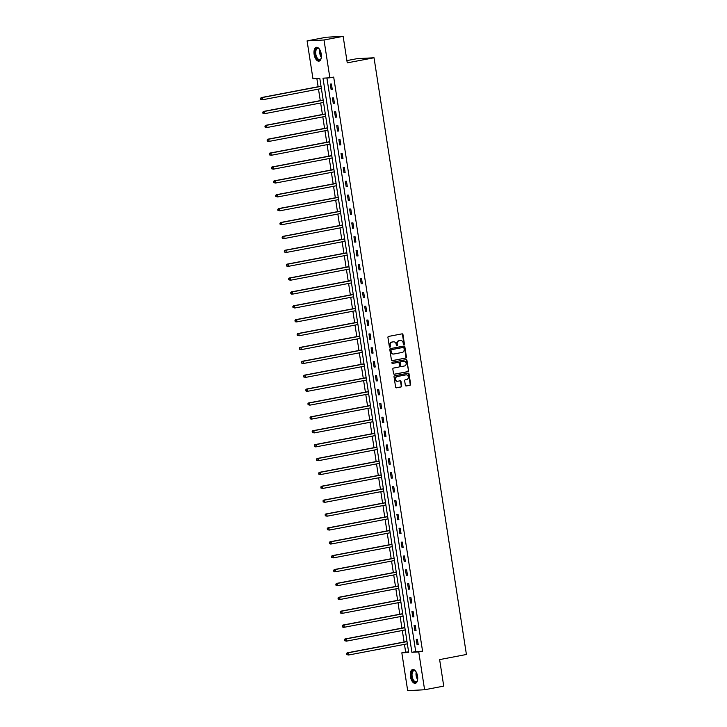 <?xml version="1.0" encoding="UTF-8"?>
<svg xmlns="http://www.w3.org/2000/svg" width="727" height="727" viewBox="0 0 727 727"><rect width="100%" height="100%" fill="white"/><g stroke="black" fill="none" stroke-linecap="round" stroke-linejoin="round"><path stroke-width="1.09" d="M403.958 344.571A0.618 0.536 87 0 0 404.394 343.862L402.958 334.574A0.881 0.763 87 0 0 402.067 333.847L388.545 336.428A0.881 0.763 87 0 0 387.927 337.437L389.363 346.724A0.618 0.536 87 0 0 390.417 346.525L390.235 345.316A2.835 2.445 87 0 1 392.207 342.063L393.334 341.854A2.835 2.445 87 0 1 396.17 344.189L396.351 345.389A0.618 0.536 87 0 0 397.405 345.189L397.215 343.989A2.835 2.445 87 0 1 399.187 340.736L400.313 340.518A2.835 2.445 87 0 1 403.158 342.862L403.34 344.062A0.618 0.536 87 0 0 403.958 344.571M403.667 344.534A0.618 0.536 87 0 0 403.93 343.88L402.494 334.602A0.881 0.763 87 0 0 401.895 333.884M389.69 347.188A0.618 0.536 87 0 0 389.963 346.543L390.235 345.316M396.678 345.861A0.618 0.536 87 0 0 396.951 345.216L397.215 343.989M410.437 676.601A7.034 3.544 79.2 0 1 412.691 669.503A7.034 3.544 79.2 0 1 417.571 676.219A7.034 3.544 79.2 0 1 415.326 683.325A7.034 3.544 79.2 0 1 410.437 676.601M314.128 54.425A7.034 3.544 79.2 0 1 316.372 47.319A7.034 3.544 79.2 0 1 321.252 54.043A7.034 3.544 79.2 0 1 319.008 61.141A7.034 3.544 79.2 0 1 314.128 54.425M405.348 385.246A0.881 0.763 87 0 0 406.229 385.973L410.028 385.246A0.881 0.763 87 0 0 410.637 384.238L409.047 373.923A0.881 0.763 87 0 0 408.156 373.196L394.634 375.768A0.881 0.763 87 0 0 394.025 376.786L395.615 387.091A0.881 0.763 87 0 0 396.506 387.827L401.086 386.955A0.881 0.763 87 0 0 401.704 385.937L401.022 381.53A0.881 0.763 87 0 0 400.132 380.794L397.86 381.23A2.372 2.045 87 0 1 397.133 376.559L406.039 374.859A2.372 2.045 87 0 0 405.584 374.887L406.039 374.859A2.372 2.045 87 0 1 406.766 379.53L405.275 379.812A0.881 0.763 87 0 0 404.666 380.83L405.348 385.246M307.094 40.885L326.232 37.241L343.144 36.35L347.252 62.867L374.032 57.769L466.416 654.491L439.626 659.598L443.734 686.115L424.604 689.759L407.683 690.65L401.831 652.828L408.692 652.473L319.807 78.343L312.946 78.707L307.094 40.885L324.015 39.994L329.867 77.816L323.006 78.171L411.891 652.301L418.743 651.937L424.604 689.759M343.144 36.35L324.015 39.994M326.914 77.971L415.717 651.574L422.569 651.21L333.693 77.08L329.867 77.816M422.569 651.21L418.743 651.937M405.82 358.084A0.881 0.763 87 0 0 406.438 357.066L404.839 346.761A0.881 0.763 87 0 0 403.958 346.034L390.435 348.606A0.881 0.763 87 0 0 389.817 349.623L391.417 359.929A0.881 0.763 87 0 0 392.298 360.665L405.366 358.111A0.881 0.763 87 0 0 405.975 357.093L404.385 346.788A0.881 0.763 87 0 0 403.785 346.07M406.947 360.347L408.538 370.652A0.881 0.763 87 0 1 407.92 371.67L394.397 374.241A0.881 0.763 87 0 1 393.516 373.514L392.834 369.107A0.881 0.763 87 0 1 393.452 368.089L398.932 367.044A0.881 0.763 87 0 0 399.55 366.026L399.096 363.1A0.881 0.763 87 0 0 398.205 362.373L392.498 363.455A0.618 0.536 87 0 1 392.307 362.237L406.057 359.611A0.881 0.763 87 0 1 406.947 360.347L406.484 360.374L408.538 370.652M374.032 57.769L357.121 58.66L346.897 60.605M330.285 84.078L331.112 89.421L332.248 89.357L331.421 84.023L330.285 84.078M332.43 97.963L333.257 103.307L334.402 103.243L333.575 97.9L332.43 97.963M334.584 111.849L335.411 117.183L336.546 117.12L335.72 111.785L334.584 111.849M336.728 125.726L337.555 131.069L338.7 131.005L337.873 125.662L336.728 125.726M338.882 139.611L339.709 144.946L340.845 144.891L340.018 139.548L338.882 139.611M341.027 153.488L341.854 158.831L342.999 158.768L342.172 153.433L341.027 153.488M343.18 167.374L343.998 172.708L345.143 172.653L344.316 167.31L343.18 167.374M345.325 181.25L346.152 186.594L347.297 186.53L346.47 181.196L345.325 181.25M347.47 195.136L348.297 200.47L349.442 200.416L348.615 195.072L347.47 195.136M349.623 209.012L350.45 214.356L351.595 214.292L350.768 208.958L349.623 209.012M351.768 222.898L352.595 228.233L353.74 228.178L352.913 222.835L351.768 222.898M353.922 236.775L354.749 242.118L355.894 242.055L355.067 236.72L353.922 236.775M356.066 250.661L356.893 255.995L358.038 255.94L357.211 250.597L356.066 250.661M358.22 264.546L359.047 269.881L360.192 269.817L359.365 264.483L358.22 264.546M360.365 278.423L361.192 283.766L362.337 283.703L361.51 278.359L360.365 278.423M362.519 292.309L363.346 297.643L364.491 297.579L363.664 292.245L362.519 292.309M364.663 306.185L365.49 311.529L366.635 311.465L365.808 306.131L364.663 306.185M366.817 320.071L367.644 325.405L368.78 325.351L367.962 320.007L366.817 320.071M368.962 333.947L369.789 339.291L370.934 339.227L370.107 333.893L368.962 333.947M371.115 347.833L371.942 353.168L373.078 353.113L372.251 347.77L371.115 347.833M373.26 361.71L374.087 367.053L375.232 366.99L374.405 361.655L373.26 361.71M375.414 375.595L376.241 380.93L377.377 380.875L376.55 375.532L375.414 375.595M377.558 389.472L378.385 394.816L379.53 394.752L378.703 389.418L377.558 389.472M379.712 403.358L380.539 408.692L381.675 408.638L380.848 403.294L379.712 403.358M381.857 417.234L382.684 422.578L383.829 422.514L383.002 417.18L381.857 417.234M384.01 431.12L384.837 436.464L385.973 436.4L385.146 431.056L384.01 431.12M386.155 445.006L386.982 450.34L388.127 450.277L387.3 444.942L386.155 445.006M388.309 458.882L389.127 464.226L390.272 464.162L389.445 458.819L388.309 458.882M390.454 472.768L391.28 478.102L392.426 478.048L391.599 472.704L390.454 472.768M392.598 486.645L393.425 491.988L394.57 491.925L393.743 486.59L392.598 486.645M394.752 500.53L395.579 505.865L396.724 505.81L395.897 500.467L394.752 500.53M396.897 514.407L397.724 519.75L398.869 519.687L398.042 514.352L396.897 514.407M399.05 528.293L399.877 533.627L401.022 533.573L400.195 528.229L399.05 528.293M401.195 542.169L402.022 547.513L403.167 547.449L402.34 542.115L401.195 542.169M403.349 556.055L404.176 561.389L405.321 561.335L404.494 555.991L403.349 556.055M405.493 569.932L406.32 575.275L407.465 575.211L406.638 569.877L405.493 569.932M407.647 583.817L408.474 589.161L409.619 589.097L408.792 583.754L407.647 583.817M409.792 597.703L410.619 603.037L411.764 602.974L410.937 597.639L409.792 597.703M411.945 611.58L412.772 616.923L413.908 616.859L413.09 611.516L411.945 611.58M414.09 625.465L414.917 630.8L416.062 630.745L415.235 625.402L414.09 625.465M416.244 639.342L417.071 644.685L418.207 644.622L417.38 639.287L416.244 639.342M316.854 78.498L318.135 86.74M318.499 89.121L320.28 100.617M320.652 102.998L322.434 114.502M322.797 116.883L324.578 128.388M324.951 130.76L326.732 142.265M327.095 144.646L328.877 156.151M329.249 158.522L331.03 170.027M331.394 172.408L333.175 183.913M333.548 186.285L335.329 197.789M335.692 200.17L337.473 211.675M337.846 214.047L339.627 225.552M339.991 227.933L341.772 239.437M342.144 241.818L343.926 253.314M344.289 255.695L346.07 267.2M346.443 269.581L348.224 281.085M348.587 283.457L350.369 294.962M350.732 297.343L352.513 308.848M352.886 311.22L354.667 322.724M355.03 325.105L356.812 336.61M357.184 338.982L358.965 350.487M359.329 352.868L361.11 364.372M361.483 366.744L363.264 378.249M363.627 380.63L365.408 392.135M365.781 394.516L367.562 406.011M367.926 408.392L369.707 419.897M370.079 422.278L371.86 433.783M372.224 436.155L374.005 447.659M374.378 450.04L376.159 461.545M376.522 463.917L378.304 475.422M378.676 477.803L380.457 489.307M380.821 491.679L382.602 503.184M382.975 505.565L384.756 517.07M385.119 519.442L386.9 530.946M387.273 533.327L389.054 544.832M389.418 547.204L391.199 558.709M391.571 561.09L393.352 572.594M393.716 574.975L395.497 586.471M395.861 588.852L397.642 600.357M398.014 602.738L399.795 614.242M400.159 616.614L401.94 628.119M402.313 630.5L404.094 642.005M404.457 644.376L405.657 652.101L408.61 651.946M405.657 652.101L401.831 652.828M415.717 651.574L411.891 652.301M331.112 89.421L332.23 89.212M333.257 103.307L334.375 103.089M335.411 117.183L336.528 116.974M337.555 131.069L338.673 130.851M339.709 144.946L340.827 144.737M341.854 158.831L342.971 158.613M343.998 172.708L345.125 172.499M346.152 186.594L347.27 186.376M348.297 200.47L349.423 200.261M350.45 214.356L351.568 214.138M352.595 228.233L353.722 228.024M354.749 242.118L355.866 241.9M356.893 255.995L358.011 255.786M359.047 269.881L360.165 269.672M361.192 283.766L362.31 283.548M363.346 297.643L364.463 297.434M365.49 311.529L366.608 311.31M367.644 325.405L368.762 325.196M369.789 339.291L370.906 339.073M371.942 353.168L373.06 352.958M374.087 367.053L375.205 366.835M376.241 380.93L377.358 380.721M378.385 394.816L379.503 394.597M380.539 408.692L381.657 408.483M382.684 422.578L383.801 422.369M384.837 436.464L385.955 436.245M386.982 450.34L388.1 450.131M389.127 464.226L390.254 464.008M391.28 478.102L392.398 477.893M393.425 491.988L394.552 491.77M395.579 505.865L396.697 505.656M397.724 519.75L398.85 519.532M399.877 533.627L400.995 533.418M402.022 547.513L403.14 547.295M404.176 561.389L405.293 561.18M406.32 575.275L407.438 575.066M408.474 589.161L409.592 588.943M410.619 603.037L411.736 602.828M412.772 616.923L413.89 616.705M414.917 630.8L416.035 630.591M417.071 644.685L418.189 644.467M400.368 340.509A2.835 2.445 87 0 0 399.859 340.545L400.313 340.518M396.76 344.016A2.835 2.445 87 0 1 398.732 340.763L399.859 340.545M393.389 341.844A2.835 2.445 87 0 0 392.871 341.872L393.334 341.854M389.772 345.343A2.835 2.445 87 0 1 391.744 342.09L392.871 341.872M392.017 360.656L405.366 358.111M403.939 347.924A0.618 0.536 87 0 0 403.321 347.415L391.444 349.678A0.618 0.536 87 0 0 391.017 350.387L391.217 351.65A2.835 2.445 87 0 0 394.052 353.985L402.158 352.441A2.835 2.445 87 0 0 404.13 349.187L403.939 347.924M402.985 347.433A0.618 0.536 87 0 0 402.858 347.433L403.321 347.415M393.534 354.022A2.835 2.445 87 0 1 390.753 351.677L390.563 350.414A0.618 0.536 87 0 1 390.99 349.696L402.858 347.433M394.116 374.232L407.465 371.697A0.881 0.763 87 0 0 408.083 370.679M397.933 362.382A0.881 0.763 87 0 0 397.751 362.391L392.262 363.436M404.621 365.954A2.372 2.045 87 0 0 403.903 361.283A2.372 2.045 87 0 0 403.44 361.31L400.759 361.882A0.881 0.763 87 0 0 400.15 362.9L400.595 365.826A0.881 0.763 87 0 0 401.486 366.553L404.621 365.954M401.304 366.562L401.031 366.581A0.881 0.763 87 0 1 400.141 365.845L399.686 362.918A0.881 0.763 87 0 1 400.304 361.91L403.44 361.31M406.484 360.374A0.881 0.763 87 0 0 405.884 359.647M397.396 381.257A2.372 2.045 87 0 1 396.678 376.577L405.584 374.887M396.215 387.818L400.632 386.973A0.881 0.763 87 0 0 401.249 385.964L400.559 381.548A0.881 0.763 87 0 0 399.959 380.83M405.948 385.964L409.565 385.274A0.881 0.763 87 0 0 410.182 384.256L408.592 373.951A0.881 0.763 87 0 0 407.983 373.233M320.98 86.195L321.025 86.195A0.9 0.782 -93 0 1 320.98 86.195L261.138 97.6L262.283 97.536L262.62 99.763L321.389 88.567M321.043 86.34L262.283 97.536L260.584 98.436L261.184 99.299L261.048 98.409M261.184 99.299L262.62 99.763L260.729 99.326M260.584 98.436L261.138 97.6M321.27 57.824A6.089 3.072 79.2 0 1 320.989 58.642A6.089 3.072 79.2 0 1 320.652 59.232A6.089 3.072 79.2 0 1 316.091 57.26A6.089 3.072 79.2 0 1 315.954 49A6.089 3.072 79.2 0 1 319.135 48.927A6.089 3.072 79.2 0 1 319.698 49.572M319.298 49.091A5.634 2.844 -100.8 0 0 317.626 48.509A5.634 2.844 -100.8 0 0 316.509 49.3A5.634 2.844 -100.8 0 0 316.2 55.806A5.634 2.844 -100.8 0 0 319.735 59.578A5.634 2.844 -100.8 0 0 320.861 58.787A5.634 2.844 -100.8 0 0 321.08 58.424M316.818 47.291A6.988 3.526 -100.8 0 0 315.609 48.236A6.988 3.526 -100.8 0 0 315.173 56.133A6.988 3.526 -100.8 0 0 319.426 61.004M417.589 680.009A6.089 3.072 79.2 0 1 417.307 680.817A6.089 3.072 79.2 0 1 414.145 681.799A6.089 3.072 79.2 0 1 411.537 676.455A6.089 3.072 79.2 0 1 412.309 671.13A6.089 3.072 79.2 0 1 415.453 671.103A6.089 3.072 79.2 0 1 416.017 671.757M415.617 671.266A5.634 2.844 -100.8 0 0 413.945 670.685A5.634 2.844 -100.8 0 0 412.145 676.374A5.634 2.844 -100.8 0 0 416.053 681.762A5.634 2.844 -100.8 0 0 417.398 680.599M413.136 669.467A6.988 3.526 -100.8 0 0 411.073 676.483A6.988 3.526 -100.8 0 0 415.744 683.189M323.17 100.072A0.9 0.782 -93 0 1 323.133 100.081L263.283 111.476L264.428 111.413L264.773 113.639L323.542 102.452M323.197 100.226L264.428 111.413L262.738 112.312L263.328 113.185L263.192 112.294M263.328 113.185L264.773 113.639L263.628 113.703L262.874 113.203M262.738 112.312L263.283 111.476M325.278 113.957L325.323 113.957A0.9 0.782 -93 0 1 325.278 113.957L265.437 125.362L266.573 125.298L266.918 127.525L325.687 116.329M325.342 114.103L266.573 125.298L264.882 126.198L265.482 127.061L265.346 126.171M265.482 127.061L266.918 127.525L265.028 127.089M264.882 126.198L265.437 125.362M327.468 127.834A0.9 0.782 -93 0 1 327.432 127.843L267.581 139.239L268.726 139.184L269.072 141.401L327.841 130.215M327.495 127.988L268.726 139.184L267.036 140.084L267.627 140.947L267.491 140.057M267.627 140.947L269.072 141.401L267.927 141.465L267.172 140.965M267.036 140.084L267.581 139.239M329.576 141.72L329.622 141.72A0.9 0.782 -93 0 1 329.576 141.72L269.735 153.124L270.871 153.061L271.216 155.287L329.985 144.091M329.64 141.865L270.871 153.061L269.181 153.96L269.781 154.824L269.644 153.933M269.781 154.824L271.216 155.287L269.317 154.851M269.181 153.96L269.735 153.124M331.766 155.596A0.9 0.782 -93 0 1 331.73 155.605L271.88 167.001L273.025 166.946L273.37 169.164L332.139 157.977M331.794 155.751L273.025 166.946L271.335 167.846L271.925 168.709L271.789 167.819M271.925 168.709L273.37 169.164L271.471 168.737M271.335 167.846L271.88 167.001M333.875 169.482L333.92 169.482A0.9 0.782 -93 0 1 333.875 169.482L274.034 180.887L275.169 180.823L275.515 183.05L334.284 171.854M333.938 169.627L275.169 180.823L273.479 181.723L274.079 182.586L273.943 181.695M274.079 182.586L275.515 183.05L273.616 182.613M273.479 181.723L274.034 180.887M336.065 183.358A0.9 0.782 -93 0 1 336.028 183.368L276.178 194.763L277.323 194.709L277.669 196.935L336.437 185.739M336.092 183.513L277.323 194.709L275.633 195.608L276.224 196.472L276.087 195.581M276.224 196.472L277.669 196.935L275.769 196.499M275.633 195.608L276.178 194.763M338.173 197.253L338.219 197.244A0.9 0.782 -93 0 1 338.173 197.253L278.332 208.649L279.468 208.585L279.813 210.812L338.582 199.616M338.237 197.399L279.468 208.585L277.778 209.485L278.377 210.348L278.241 209.467M278.377 210.348L279.813 210.812L277.914 210.376M277.778 209.485L278.332 208.649M340.363 211.121A0.9 0.782 -93 0 1 340.327 211.13L280.477 222.526L281.622 222.471L281.967 224.698L340.736 213.502M340.39 211.275L281.622 222.471L279.931 223.371L280.522 224.234L280.386 223.343M280.522 224.234L281.967 224.698L280.068 224.261M279.931 223.371L280.477 222.526M342.472 225.016L342.517 225.006A0.9 0.782 -93 0 1 342.472 225.016L282.63 236.411L283.766 236.348L284.112 238.574L342.88 227.378M342.535 225.161L283.766 236.348L282.076 237.247L282.676 238.12L282.53 237.229M282.676 238.12L284.112 238.574L282.967 238.638L282.212 238.138M282.076 237.247L282.63 236.411M344.662 238.883A0.9 0.782 -93 0 1 344.616 238.892L284.775 250.297L285.92 250.233L286.265 252.46L345.034 241.264M344.689 239.038L285.92 250.233L284.23 251.133L284.82 251.996L284.684 251.106M284.82 251.996L286.265 252.46L284.366 252.024M284.23 251.133L284.775 250.297M346.77 252.778L346.815 252.778A0.9 0.782 -93 0 1 346.77 252.778L286.92 264.174L288.065 264.11L288.41 266.336L347.179 255.15M346.834 252.923L288.065 264.11L286.374 265.01L286.974 265.882L286.829 264.992M286.974 265.882L288.41 266.336L287.265 266.4L286.511 265.9M286.374 265.01L286.92 264.174M348.96 266.645A0.9 0.782 -93 0 1 348.915 266.655L289.073 278.059L290.218 277.996L290.564 280.222L349.323 269.026M348.987 266.8L290.218 277.996L288.528 278.895L289.119 279.759L288.982 278.868M289.119 279.759L290.564 280.222L288.664 279.786M288.528 278.895L289.073 278.059M351.068 280.54L351.114 280.54A0.9 0.782 -93 0 1 351.068 280.54L291.218 291.936L292.363 291.881L292.708 294.099L351.477 282.912M351.132 280.686L292.363 291.881L290.673 292.772L291.273 293.644L291.127 292.754M291.273 293.644L292.708 294.099L291.563 294.162L290.809 293.663M290.673 292.772L291.218 291.936M353.258 294.408A0.9 0.782 -93 0 1 353.213 294.417L293.372 305.822L294.517 305.758L294.862 307.984L353.622 296.789M353.286 294.562L294.517 305.758L292.827 306.658L293.417 307.521L293.281 306.63M293.417 307.521L294.862 307.984L292.963 307.548M292.827 306.658L293.372 305.822M355.367 308.303L355.403 308.303A0.9 0.782 -93 0 1 355.367 308.303L295.516 319.698L296.661 319.644L297.007 321.861L355.776 310.674M355.43 308.448L296.661 319.644L294.971 320.543L295.562 321.407L295.426 320.516M295.562 321.407L297.007 321.861L295.862 321.925L295.107 321.425M294.971 320.543L295.516 319.698M357.557 322.17A0.9 0.782 -93 0 1 357.511 322.179L297.67 333.584L298.815 333.52L299.16 335.747L357.92 324.551M357.575 322.325L298.815 333.52L297.116 334.42L297.716 335.283L297.579 334.393M297.716 335.283L299.16 335.747L297.261 335.311M297.116 334.42L297.67 333.584M359.665 336.065L359.701 336.065A0.9 0.782 -93 0 1 359.665 336.065L299.815 347.461L300.96 347.406L301.305 349.632L360.074 338.437M359.729 336.21L300.96 347.406L299.27 348.306L299.86 349.169L299.724 348.278M299.86 349.169L301.305 349.632L299.406 349.196M299.27 348.306L299.815 347.461M361.81 349.951L361.855 349.941A0.9 0.782 -93 0 1 361.81 349.951L301.969 361.346L303.114 361.283L303.45 363.509L362.219 352.313M361.873 350.096L303.114 361.283L301.414 362.182L302.014 363.046L301.878 362.164M302.014 363.046L303.45 363.509L301.56 363.073M301.414 362.182L301.969 361.346M363.963 363.827L364 363.827A0.9 0.782 -93 0 1 363.963 363.827L304.113 375.223L305.258 375.168L305.604 377.395L364.372 366.199M364.027 363.973L305.258 375.168L303.568 376.068L304.159 376.931L304.022 376.041M304.159 376.931L305.604 377.395L303.704 376.959M303.568 376.068L304.113 375.223M366.108 377.713L366.154 377.704A0.9 0.782 -93 0 1 366.108 377.713L306.267 389.109L307.412 389.045L307.748 391.271L366.517 380.076M366.172 377.858L307.412 389.045L305.713 389.945L306.312 390.817L306.176 389.926M306.312 390.817L307.748 391.271L306.612 391.335L305.858 390.835M305.713 389.945L306.267 389.109M368.262 391.589L368.298 391.589A0.9 0.782 -93 0 1 368.262 391.589L308.412 402.994L309.557 402.931L309.902 405.157L368.671 393.961M368.325 391.735L309.557 402.931L307.866 403.83L308.457 404.694L308.321 403.803M308.457 404.694L309.902 405.157L308.003 404.721M307.866 403.83L308.412 402.994M370.406 405.475L370.452 405.466A0.9 0.782 -93 0 1 370.406 405.475L310.565 416.871L311.701 416.807L312.047 419.034L370.815 407.838M370.47 405.621L311.701 416.807L310.011 417.707L310.611 418.579L310.474 417.689M310.611 418.579L312.047 419.034L310.911 419.097L310.156 418.598M310.011 417.707L310.565 416.871M372.56 419.352L372.597 419.352A0.9 0.782 -93 0 1 372.56 419.352L312.71 430.757L313.855 430.693L314.2 432.919L372.969 421.724M372.624 419.497L313.855 430.693L312.165 431.593L312.755 432.456L312.619 431.565M312.755 432.456L314.2 432.919L312.301 432.483M312.165 431.593L312.71 430.757M374.705 433.237L374.75 433.237A0.9 0.782 -93 0 1 374.705 433.237L314.864 444.633L316 444.579L316.345 446.796L375.114 435.609M374.768 433.383L316 444.579L314.309 445.469L314.909 446.342L314.773 445.451M314.909 446.342L316.345 446.796L315.209 446.86L314.446 446.36M314.309 445.469L314.864 444.633M376.859 447.114L376.895 447.114A0.9 0.782 -93 0 1 376.859 447.114L317.008 458.519L318.153 458.455L318.499 460.682L377.268 449.486M376.922 447.259L318.153 458.455L316.463 459.355L317.054 460.218L316.917 459.328M317.054 460.218L318.499 460.682L316.599 460.246M316.463 459.355L317.008 458.519M379.003 461L379.049 461A0.9 0.782 -93 0 1 379.003 461L319.162 472.396L320.298 472.341L320.643 474.558L379.412 463.372M379.067 461.145L320.298 472.341L318.608 473.241L319.208 474.104L319.071 473.213M319.208 474.104L320.643 474.558L319.507 474.622L318.744 474.122M318.608 473.241L319.162 472.396M381.157 474.876L381.193 474.876A0.9 0.782 -93 0 1 381.157 474.876L321.307 486.281L322.452 486.218L322.797 488.444L381.566 477.248M381.221 475.022L322.452 486.218L320.761 487.117L321.352 487.981L321.216 487.09M321.352 487.981L322.797 488.444L320.898 488.008M320.761 487.117L321.307 486.281M383.302 488.762L383.347 488.762A0.9 0.782 -93 0 1 383.302 488.762L323.46 500.158L324.596 500.103L324.942 502.33L383.711 491.134M383.365 488.907L324.596 500.103L322.906 501.003L323.506 501.866L323.37 500.976M323.506 501.866L324.942 502.33L323.042 501.894M322.906 501.003L323.46 500.158M385.455 502.648L385.492 502.639A0.9 0.782 -93 0 1 385.455 502.648L325.605 514.044L326.75 513.98L327.095 516.206L385.864 505.011M385.519 502.784L326.75 513.98L325.06 514.88L325.651 515.743L325.514 514.861M325.651 515.743L327.095 516.206L325.196 515.77M325.06 514.88L325.605 514.044M387.6 516.524L387.645 516.524A0.9 0.782 -93 0 1 387.6 516.524L327.759 527.92L328.895 527.866L329.24 530.092L388.009 518.896M387.664 516.67L328.895 527.866L327.205 528.765L327.804 529.629L327.659 528.738M327.804 529.629L329.24 530.092L327.341 529.656M327.205 528.765L327.759 527.92M389.745 530.41L389.79 530.401A0.9 0.782 -93 0 1 389.745 530.41L329.904 541.806L331.049 541.742L331.394 543.969L390.163 532.773M389.817 530.556L331.049 541.742L329.358 542.642L329.949 543.514L329.813 542.624M329.949 543.514L331.394 543.969L330.249 544.032L329.495 543.532M329.358 542.642L329.904 541.806M391.898 544.287L391.944 544.287A0.9 0.782 -93 0 1 391.898 544.287L332.048 555.692L333.193 555.628L333.539 557.854L392.307 546.659M391.962 544.432L333.193 555.628L331.503 556.528L332.103 557.391L331.957 556.5M332.103 557.391L333.539 557.854L331.639 557.418M331.503 556.528L332.048 555.692M394.043 558.172L394.089 558.163A0.9 0.782 -93 0 1 394.043 558.172L334.202 569.568L335.347 569.505L335.692 571.731L394.452 560.535M394.116 558.318L335.347 569.505L333.657 570.404L334.247 571.277L334.111 570.386M334.247 571.277L335.692 571.731L334.547 571.795L333.793 571.295M333.657 570.404L334.202 569.568M396.242 572.049L396.197 572.049A0.9 0.782 -93 0 1 396.197 572.049L336.347 583.454L337.492 583.39L337.837 585.617L396.606 574.421M396.26 572.194L337.492 583.39L335.801 584.29L336.401 585.153L336.256 584.263M336.401 585.153L337.837 585.617L335.938 585.18M335.801 584.29L336.347 583.454M398.341 585.935L398.387 585.935A0.9 0.782 -93 0 1 398.341 585.935L338.5 597.33L339.645 597.276L339.991 599.493L398.75 588.307M398.414 586.08L339.645 597.276L337.955 598.167L338.546 599.039L338.409 598.148M338.546 599.039L339.991 599.493L338.846 599.557L338.091 599.057M337.955 598.167L338.5 597.33M400.495 599.811L400.532 599.811A0.9 0.782 -93 0 1 400.495 599.811L340.645 611.216L341.79 611.153L342.135 613.379L400.904 602.183M400.559 599.957L341.79 611.153L340.1 612.052L340.69 612.916L340.554 612.025M340.69 612.916L342.135 613.379L340.236 612.943M340.1 612.052L340.645 611.216M402.64 613.697L402.685 613.697A0.9 0.782 -93 0 1 402.64 613.697L342.799 625.093L343.944 625.038L344.289 627.256L403.049 616.069M402.703 613.842L343.944 625.038L342.244 625.938L342.844 626.801L342.708 625.911M342.844 626.801L344.289 627.256L343.144 627.319L342.39 626.819M342.244 625.938L342.799 625.093M404.794 627.574L404.83 627.574A0.9 0.782 -93 0 1 404.794 627.574L344.943 638.978L346.088 638.915L346.434 641.141L405.203 629.946M404.857 627.719L346.088 638.915L344.398 639.815L344.989 640.678L344.852 639.787M344.989 640.678L346.434 641.141L344.534 640.705M344.398 639.815L344.943 638.978M406.938 641.459L406.984 641.459A0.9 0.782 -93 0 1 406.938 641.459L347.097 652.855L348.242 652.801L348.578 655.018L407.347 643.831M407.002 641.605L348.242 652.801L346.543 653.7L347.142 654.564L347.006 653.673M347.142 654.564L348.578 655.018L346.688 654.591M346.543 653.7L347.097 652.855M403.93 343.88L404.394 343.862M389.963 346.543L390.417 346.525M396.951 345.216L397.405 345.189M398.732 340.763L399.187 340.736M391.744 342.09L392.207 342.063M402.494 334.602L402.958 334.574M404.385 346.788L404.839 346.761M405.975 357.093L406.438 357.066M390.99 349.696L391.444 349.678M390.563 350.414L391.017 350.387M390.753 351.677L391.217 351.65M407.465 371.697L407.92 371.67M397.751 362.391L398.205 362.373M400.304 361.91L400.759 361.882M399.686 362.918L400.15 362.9M400.141 365.845L400.595 365.826M396.678 376.577L397.133 376.559M400.559 381.548L401.022 381.53M401.249 385.964L401.704 385.937M400.632 386.973L401.086 386.955M408.592 373.951L409.047 373.923M410.182 384.256L410.637 384.238M409.565 385.274L410.028 385.246M321.334 57.424A5.634 2.844 79.2 0 1 319.898 49.927M320.243 50.608A5.452 2.744 -100.8 0 0 321.398 56.661M417.652 679.6A5.634 2.844 79.2 0 1 416.135 675.61A5.634 2.844 79.2 0 1 416.217 672.102M416.562 672.793A5.452 2.744 -100.8 0 0 416.607 675.537A5.452 2.744 -100.8 0 0 417.716 678.836M400.141 340.509L400.604 340.49M393.162 341.844L393.616 341.817M402.922 347.433L403.376 347.406M393.307 354.049L393.77 354.022M397.842 362.382L398.296 362.355M403.676 361.283L404.139 361.255M400.94 366.59L401.395 366.562M405.82 374.859L406.275 374.832M397.169 381.284L397.624 381.257"/></g></svg>
